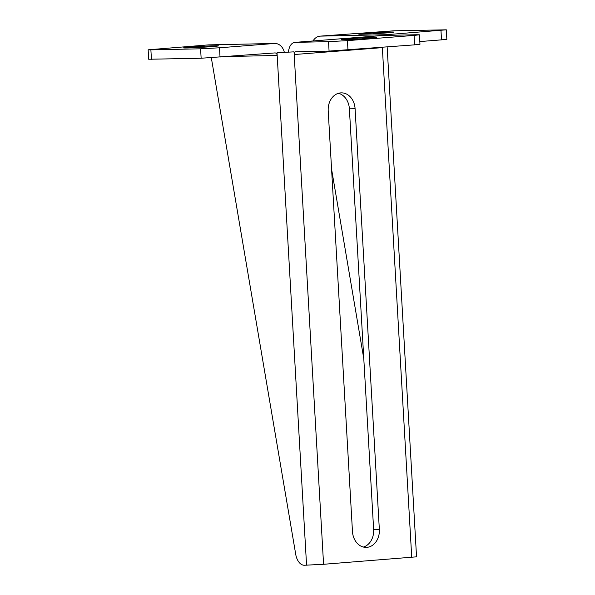 <?xml version="1.0" encoding="UTF-8"?>
<svg xmlns="http://www.w3.org/2000/svg" width="595" height="595" viewBox="0 0 595 595"><rect width="100%" height="100%" fill="white"/><g stroke="black" fill="none" stroke-linecap="round" stroke-linejoin="round"><path stroke-width="0.89" d="M331.579 169.188L363.79 358.718M211.329 57.804L295.737 554.391A13.514 8.144 85.5 0 0 304.387 565.25L323.576 564.291L416.545 556.831L387.144 47.005M313.022 40.958A12.16 9.698 -91.2 0 1 320.125 36.131L393.86 30.814L446.31 29.817L386.14 34.718A12.16 9.698 88.8 0 0 383.381 35.455M440.969 30.419L441.512 39.858L446.852 39.255L446.31 29.817M441.512 39.858L419.817 41.561M355.089 108.692L379.35 529.431A16.891 13.469 -91.2 0 1 366.267 547.378A16.891 13.469 -91.2 0 1 352.471 531.543L328.209 110.796A16.891 13.469 -91.2 0 1 341.285 92.857A16.891 13.469 -91.2 0 1 355.089 108.692L349.384 108.811A16.891 13.469 -91.2 0 0 338.443 93.303M386.884 32.896A17.567 0.483 176.7 0 1 368.498 34.004A17.567 0.483 176.7 0 1 358.755 34.131A17.567 0.483 176.7 0 1 376.263 32.643A17.567 0.483 176.7 0 1 393.83 32.108A17.567 0.483 176.7 0 1 386.884 32.896M411.74 557.374L382.347 47.63A2.7 1.629 85.5 0 1 382.34 47.384M382.771 35.492A12.16 7.326 85.5 0 1 383.024 35.469A12.16 7.326 85.5 0 1 383.277 35.455L416.686 34.741L419.423 34.807L414.083 35.41L347.428 40.639L328.529 41.65L295.12 42.371A12.16 7.326 -94.5 0 0 294.867 42.379A12.16 7.326 -94.5 0 0 288.508 51.958M328.529 41.65L329.072 51.096L295.663 51.81A2.7 1.629 -94.5 0 0 295.603 51.81A2.7 1.629 -94.5 0 0 294.19 54.539L294.034 51.847L277.025 52.762L277.181 55.454A2.7 2.157 88.8 0 0 274.972 52.925A2.7 2.157 88.8 0 0 274.875 52.925L201.14 58.243L148.69 59.247L148.148 49.801L150.885 49.868L151.435 59.307M379.35 529.431L373.645 529.557L349.384 108.811M373.645 529.557A16.891 13.469 -91.2 0 1 363.411 547.05M414.083 35.41L414.626 44.848L419.973 44.246L419.423 34.807M414.626 44.848L329.072 51.096M277.025 52.762L294.034 51.847M369.755 38.258A17.567 0.483 176.7 0 1 351.37 39.367A17.567 0.483 176.7 0 1 341.627 39.493A17.567 0.483 176.7 0 1 359.135 38.006A17.567 0.483 176.7 0 1 376.702 37.47A17.567 0.483 176.7 0 1 369.755 38.258M284.306 52.189A12.16 9.698 88.8 0 0 274.764 43.465A12.16 9.698 88.8 0 0 274.325 43.487L219.496 47.786L220.038 57.224M148.148 49.801L208.317 44.9A12.16 9.698 -91.2 0 1 208.756 44.878L274.764 43.465M150.885 49.868L200.597 48.805L219.496 47.786M211.642 46.641A17.567 0.483 176.7 0 1 193.263 47.741A17.567 0.483 176.7 0 1 183.513 47.875A17.567 0.483 176.7 0 1 201.021 46.388A17.567 0.483 176.7 0 1 218.588 45.852A17.567 0.483 176.7 0 1 211.642 46.641M382.347 47.63L294.19 54.539L323.576 564.291M320.125 36.131L386.14 34.718M306.566 565.205L277.181 55.454L229.67 56.473M383.277 35.455L295.12 42.371M347.428 40.639L347.971 50.077M274.325 43.487L208.317 44.9M200.597 48.805L201.14 58.243M294.867 42.379L383.024 35.469"/></g></svg>
